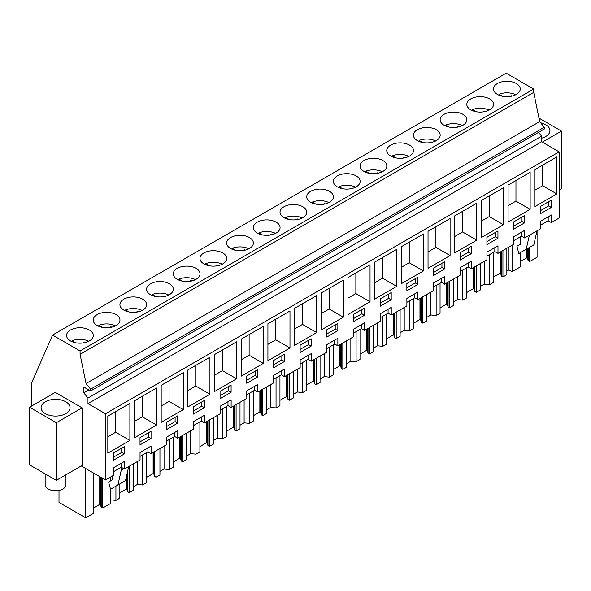 <?xml version="1.0" encoding="UTF-8"?>
<svg xmlns="http://www.w3.org/2000/svg" width="591" height="591" viewBox="0 0 591 591"><rect width="100%" height="100%" fill="white"/><g stroke="black" fill="none" stroke-linecap="round" stroke-linejoin="round"><path stroke-width="0.89" d="M31.441 406.15L31.441 383.227L52.555 335.067L506.192 73.166L533.71 89.049L533.71 92.388L539.686 121.62L544.237 127.279L544.237 129.097L90.608 390.998L83.774 387.053L83.774 392.816L87.978 398.046L87.978 403.638L105.508 413.759L105.508 479.958L113.361 475.423L113.361 467.85L124.391 461.482L124.391 469.055L121.244 467.237L113.361 471.788M538.571 132.369L541.615 136.144L541.615 141.737L559.138 151.85L559.138 218.057L551.344 222.563L551.344 214.984L540.314 221.359L540.314 228.931L524.66 237.966L524.66 230.394L513.623 236.762L513.623 244.334L497.977 253.369L497.977 245.797L486.94 252.165L486.94 259.745L471.286 268.779L471.286 261.207L460.256 267.575L460.256 275.147L444.602 284.182L444.602 276.61L433.572 282.978L433.572 290.55L417.918 299.593L417.918 292.02L406.889 298.389L406.889 305.961L391.235 314.996L391.235 307.423L380.205 313.791L380.205 321.364L364.551 330.406L364.551 322.826L353.521 329.194L353.521 336.774L337.867 345.809L337.867 338.237L326.838 344.605L326.838 352.177L311.184 361.212L311.184 353.64L300.154 360.008L300.154 367.587L284.5 376.622L284.5 369.05L273.47 375.418L273.47 382.99L257.816 392.025L257.816 384.453L246.787 390.821L246.787 398.393L231.133 407.435L231.133 399.856L220.096 406.231L220.096 413.803L204.449 422.838L204.449 415.266L193.412 421.634L193.412 429.206L177.765 438.249L177.765 430.669L166.728 437.037L166.728 444.617L151.074 453.652L151.074 446.079L140.045 452.447L140.045 460.02L124.391 469.055M52.555 335.067L80.073 350.951L80.073 354.29L86.057 383.522L90.608 389.181L90.608 390.998M533.71 89.049L80.073 350.951M89.367 330A13.364 7.72 180 0 1 93.282 335.459A13.364 7.72 180 0 1 85.03 342.588A13.364 7.72 180 0 1 70.462 340.911A13.364 7.72 180 0 1 66.554 335.459A13.364 7.72 180 0 1 74.798 328.33A13.364 7.72 180 0 1 89.367 330M257.255 233.068A13.364 7.72 180 0 1 253.34 227.616A13.364 7.72 180 0 1 261.591 220.487A13.364 7.72 180 0 1 276.16 222.157A13.364 7.72 180 0 1 280.075 227.616A13.364 7.72 180 0 1 271.823 234.745A13.364 7.72 180 0 1 257.255 233.068M302.843 206.754A13.364 7.72 180 0 1 306.759 212.206A13.364 7.72 180 0 1 298.507 219.335A13.364 7.72 180 0 1 283.939 217.665A13.364 7.72 180 0 1 280.023 212.206A13.364 7.72 180 0 1 288.275 205.077A13.364 7.72 180 0 1 302.843 206.754M310.622 202.255A13.364 7.72 180 0 1 306.707 196.803A13.364 7.72 180 0 1 314.959 189.674A13.364 7.72 180 0 1 329.527 191.344A13.364 7.72 180 0 1 333.442 196.803A13.364 7.72 180 0 1 325.19 203.932A13.364 7.72 180 0 1 310.622 202.255M337.306 186.852A13.364 7.72 180 0 1 333.39 181.393A13.364 7.72 180 0 1 341.642 174.264A13.364 7.72 180 0 1 356.21 175.941A13.364 7.72 180 0 1 360.126 181.393A13.364 7.72 180 0 1 351.874 188.522A13.364 7.72 180 0 1 337.306 186.852M409.578 145.127A13.364 7.72 180 0 1 413.493 150.587A13.364 7.72 180 0 1 405.241 157.716A13.364 7.72 180 0 1 390.681 156.039A13.364 7.72 180 0 1 386.765 150.587A13.364 7.72 180 0 1 395.01 143.458A13.364 7.72 180 0 1 409.578 145.127M462.945 114.314A13.364 7.72 180 0 1 466.86 119.774A13.364 7.72 180 0 1 458.609 126.902A13.364 7.72 180 0 1 444.048 125.226A13.364 7.72 180 0 1 440.132 119.774A13.364 7.72 180 0 1 448.384 112.645A13.364 7.72 180 0 1 462.945 114.314M470.732 109.823A13.364 7.72 180 0 1 466.816 104.363A13.364 7.72 180 0 1 475.068 97.234A13.364 7.72 180 0 1 489.629 98.911A13.364 7.72 180 0 1 493.544 104.363A13.364 7.72 180 0 1 485.292 111.492A13.364 7.72 180 0 1 470.732 109.823M417.364 140.636A13.364 7.72 180 0 1 413.449 135.176A13.364 7.72 180 0 1 421.701 128.048A13.364 7.72 180 0 1 436.261 129.725A13.364 7.72 180 0 1 440.177 135.176A13.364 7.72 180 0 1 431.925 142.305A13.364 7.72 180 0 1 417.364 140.636M382.894 160.53A13.364 7.72 180 0 1 386.81 165.99A13.364 7.72 180 0 1 378.558 173.119A13.364 7.72 180 0 1 363.99 171.449A13.364 7.72 180 0 1 360.082 165.99A13.364 7.72 180 0 1 368.326 158.861A13.364 7.72 180 0 1 382.894 160.53M249.476 237.56A13.364 7.72 180 0 1 253.384 243.019A13.364 7.72 180 0 1 245.139 250.148A13.364 7.72 180 0 1 230.571 248.479A13.364 7.72 180 0 1 226.656 243.019A13.364 7.72 180 0 1 234.908 235.89A13.364 7.72 180 0 1 249.476 237.56M222.792 252.97A13.364 7.72 180 0 1 226.7 258.422A13.364 7.72 180 0 1 218.456 265.558A13.364 7.72 180 0 1 203.888 263.882A13.364 7.72 180 0 1 199.972 258.422A13.364 7.72 180 0 1 208.224 251.293A13.364 7.72 180 0 1 222.792 252.97M177.204 279.292A13.364 7.72 180 0 1 173.289 273.832A13.364 7.72 180 0 1 181.54 266.704A13.364 7.72 180 0 1 196.101 268.373A13.364 7.72 180 0 1 200.017 273.832A13.364 7.72 180 0 1 191.765 280.961A13.364 7.72 180 0 1 177.204 279.292M123.837 310.098A13.364 7.72 180 0 1 119.921 304.646A13.364 7.72 180 0 1 128.173 297.517A13.364 7.72 180 0 1 142.734 299.186A13.364 7.72 180 0 1 146.649 304.646A13.364 7.72 180 0 1 138.397 311.775A13.364 7.72 180 0 1 123.837 310.098M116.05 314.597A13.364 7.72 180 0 1 119.966 320.049A13.364 7.72 180 0 1 111.714 327.178A13.364 7.72 180 0 1 97.153 325.508A13.364 7.72 180 0 1 93.238 320.049A13.364 7.72 180 0 1 101.489 312.92A13.364 7.72 180 0 1 116.05 314.597M150.52 294.695A13.364 7.72 180 0 1 146.605 289.235A13.364 7.72 180 0 1 154.857 282.106A13.364 7.72 180 0 1 169.418 283.783A13.364 7.72 180 0 1 173.333 289.235A13.364 7.72 180 0 1 165.081 296.364A13.364 7.72 180 0 1 150.52 294.695M497.415 94.412A13.364 7.72 180 0 1 493.5 88.96A13.364 7.72 180 0 1 501.752 81.831A13.364 7.72 180 0 1 516.312 83.501A13.364 7.72 180 0 1 520.228 88.96A13.364 7.72 180 0 1 511.983 96.089A13.364 7.72 180 0 1 497.415 94.412M533.71 92.388L80.073 354.29M539.686 121.62L86.057 383.522M544.237 127.279L90.608 389.181M88.768 389.934L83.774 392.816M541.615 136.144L87.978 398.046M541.615 141.737L87.978 403.638M559.138 151.85L105.508 413.759M534.766 206.665L556.825 193.929L556.825 156.925L534.766 169.661L534.766 206.665M343.356 317.175L343.356 280.178L321.29 292.914L321.29 329.911L343.356 317.175L329.172 308.99L329.172 288.364M417.889 277.172L406.859 283.54L406.859 290.824L417.889 284.456L417.889 277.172M454.715 215.885L454.715 252.882L476.774 240.145L476.774 203.149L454.715 215.885M433.543 268.137L433.543 275.413L444.572 269.045L444.572 261.769L433.543 268.137M503.458 224.735L503.458 187.739L481.399 200.475L481.399 237.479L503.458 224.735L489.274 216.55L489.274 195.931M486.91 237.323L486.91 244.6L497.947 238.232L497.947 230.955L486.91 237.323M530.142 172.336L508.083 185.072L508.083 222.068L530.142 209.332L530.142 172.336M524.631 222.829L524.631 215.552L513.594 221.92L513.594 229.197L524.631 222.829L522.001 221.315L522.001 217.067M428.032 268.284L450.091 255.548L450.091 218.552L428.032 231.288L428.032 268.284M471.256 253.642L471.256 246.358L460.226 252.734L460.226 260.01L471.256 253.642L468.633 252.121L468.633 247.88M423.407 270.959L423.407 233.955L401.341 246.698L401.341 283.695L423.407 270.959L409.223 262.766L409.223 242.147M134.504 437.754L156.563 425.018L156.563 388.021L134.504 400.757L134.504 437.754M540.285 213.794L551.314 207.419L551.314 200.142L540.285 206.51L540.285 213.794M204.42 407.701L204.42 400.425L193.383 406.793L193.383 414.069L204.42 407.701L201.79 406.187L201.79 401.939M391.205 292.582L380.176 298.95L380.176 306.227L391.205 299.859L391.205 292.582M374.657 299.098L396.724 286.362L396.724 249.365L374.657 262.101L374.657 299.098M257.787 376.888L257.787 369.611L246.757 375.979L246.757 383.256L257.787 376.888L255.157 375.374L255.157 371.126M214.555 391.538L236.614 378.801L236.614 341.797L214.555 354.534L214.555 391.538M311.154 346.075L311.154 338.798L300.125 345.166L300.125 352.443L311.154 346.075L308.524 344.56L308.524 340.313M316.665 295.581L294.606 308.317L294.606 345.321L316.665 332.578L316.665 295.581M273.441 360.569L273.441 367.853L284.47 361.485L284.47 354.201L273.441 360.569M289.982 347.988L289.982 310.984L267.922 323.728L267.922 360.724L289.982 347.988L275.805 339.795L275.805 319.177M220.066 391.382L220.066 398.666L231.103 392.291L231.103 385.014L220.066 391.382M337.838 330.672L337.838 323.395L326.808 329.763L326.808 337.04L337.838 330.672L335.208 329.157L335.208 324.91M370.04 264.768L347.973 277.504L347.973 314.508L370.04 301.772L370.04 264.768M353.492 314.353L353.492 321.63L364.521 315.262L364.521 307.985L353.492 314.353M183.247 372.611L161.188 385.347L161.188 422.351L183.247 409.615L183.247 372.611M166.699 429.472L177.728 423.104L177.728 415.828L166.699 422.196L166.699 429.472M187.872 369.944L187.872 406.94L209.931 394.204L209.931 357.208L187.872 369.944M263.298 363.391L263.298 326.395L241.239 339.131L241.239 376.127L263.298 363.391L249.121 355.206L249.121 334.58M140.015 437.606L140.015 444.883L151.045 438.515L151.045 431.231L140.015 437.606M129.88 440.421L129.88 403.424L107.821 416.16L107.821 453.164L129.88 440.421L115.696 432.235L115.696 411.609M113.332 460.286L124.361 453.918L124.361 446.641L113.332 453.009L113.332 460.286M151.074 453.652L147.927 451.834L140.045 456.378M81.248 465.952L105.508 479.958M551.344 222.563L548.189 220.739L540.314 225.289M524.66 237.966L521.506 236.149L513.623 240.7M497.977 253.369L494.822 251.552L486.94 256.102M471.286 268.779L468.138 266.962L460.256 271.505M444.602 284.182L441.455 282.365L433.572 286.916M417.918 299.593L414.771 297.768L406.889 302.319M391.235 314.996L388.088 313.178L380.205 317.729M364.551 330.406L361.397 328.581L353.521 333.132M337.867 345.809L334.713 343.992L326.838 348.535M311.184 361.212L308.029 359.394L300.154 363.945M284.5 376.622L281.346 374.805L273.47 379.348M257.816 392.025L254.662 390.208L246.787 394.758M231.133 407.435L227.978 405.611L220.096 410.161M204.449 422.838L201.295 421.021L193.412 425.572M177.765 438.249L174.611 436.424L166.728 440.975M559.138 190.043L561.45 188.714L561.45 131.091L538.97 118.111M542.309 142.136L561.45 131.091M541.615 138.205A14.487 8.363 0 0 0 549.349 132.99A14.487 8.363 0 0 0 549.933 130.633A14.487 8.363 0 0 0 540.662 122.832M548.189 220.739L548.189 216.808M551.314 207.419L548.684 205.904L548.684 201.657M540.285 210.758L548.684 205.904M556.825 193.929L542.641 185.737L542.641 165.118M534.766 190.287L542.641 185.737M512.065 245.235L512.065 271.675L508.977 269.895L506.842 271.129M508.977 269.895L508.977 247.016M529.617 247.311L529.617 261.547L537.079 257.24L537.079 230.8M512.065 271.675L520.11 267.036L520.11 252.8M520.11 244.438L520.11 236.954M520.649 236.644L520.649 244.127L516.918 246.277L518.854 253.524L526.204 249.284L529.373 235.24M526.204 249.284L533.821 244.888L536.99 230.845M110.716 489.163L110.716 503.399L102.671 508.038L101.194 507.189L100.463 504.795L100.463 477.048M93.164 508.186L99.746 504.382L100.463 504.795M93.164 472.837L93.164 513.527L85.702 517.834L58.997 502.416L58.997 490.397M529.617 261.547L528.14 260.69L527.408 258.297L527.408 248.582M520.11 261.695L526.699 257.89L527.408 258.297M493.426 277.098L500.016 273.293L500.725 273.707L501.456 276.1L502.934 276.95L506.842 274.689L506.842 248.25M480.158 286.532L484.265 284.16L489.511 284.699L493.426 282.439L493.426 252.357M466.742 292.501L473.332 288.696L474.041 289.11L474.772 291.503L476.25 292.353L480.158 290.1L480.158 263.66M453.474 301.942L457.582 299.571L462.827 300.102L466.742 297.842L466.742 267.767M440.059 307.911L446.648 304.106L447.357 304.52L448.089 306.914L449.566 307.763L453.474 305.503L453.474 279.063M426.791 317.345L430.898 314.973L436.143 315.513L440.059 313.252L440.059 283.17M413.375 323.314L419.957 319.509L420.674 319.923L421.405 322.317L422.883 323.166L426.791 320.913L426.791 294.466M400.107 332.755L404.214 330.384L409.46 330.916L413.375 328.655L413.375 298.581M386.691 338.724L393.274 334.92L393.99 335.326L394.722 337.72L396.199 338.577L400.107 336.316L400.107 309.876M373.423 348.158L377.531 345.787L382.776 346.319L386.691 344.065L386.691 313.984M360.008 354.127L366.59 350.323L367.307 350.736L368.038 353.13L369.515 353.979L373.423 351.719L373.423 325.279M346.74 363.561L350.847 361.197L356.092 361.729L360.008 359.468L360.008 329.386M333.317 369.53L339.906 365.733L340.623 366.139L341.354 368.533L342.824 369.39L346.74 367.129L346.74 340.689M320.056 378.971L324.163 376.6L329.409 377.132L333.317 374.879L333.317 344.797M306.633 384.94L313.223 381.136L313.939 381.55L314.671 383.943L316.141 384.793L320.056 382.532L320.056 356.092M293.372 394.374L297.48 392.003L302.725 392.542L306.633 390.282L306.633 360.2M279.949 400.343L286.539 396.539L287.256 396.953L287.987 399.346L289.457 400.196L293.372 397.942L293.372 371.495M266.689 409.785L270.789 407.413L276.041 407.945L279.949 405.685L279.949 375.61M253.266 415.754L259.855 411.949L260.572 412.363L261.303 414.756L262.773 415.606L266.689 413.345L266.689 386.906M240.005 425.188L244.105 422.816L249.358 423.355L253.266 421.095L253.266 391.013M226.582 431.157L233.172 427.352L233.881 427.766L234.612 430.159L236.09 431.009L240.005 428.756L240.005 402.308M213.321 440.598L217.422 438.227L222.674 438.758L226.582 436.498L226.582 406.416M199.898 446.567L206.488 442.762L207.197 443.169L207.929 445.562L209.406 446.419L213.321 444.159L213.321 417.719M186.63 456.001L190.738 453.629L195.983 454.161L199.898 451.908L199.898 421.826M173.215 461.97L179.804 458.165L180.514 458.579L181.245 460.973L182.722 461.822L186.63 459.562L186.63 433.122M159.947 471.404L164.054 469.04L169.299 469.572L173.215 467.311L173.215 437.229M146.531 477.373L153.121 473.568L153.83 473.982L154.561 476.376L156.039 477.225L159.947 474.972L159.947 448.532M133.263 486.814L137.371 484.443L142.616 484.975L146.531 482.721L146.531 452.64M119.847 492.783L126.437 488.979L127.146 489.392L127.878 491.786L129.355 492.635L133.263 490.375L133.263 463.935M110.716 499.853L115.932 500.385L119.847 498.124L119.847 483.889M528.14 260.69L528.14 248.161M526.699 257.89L526.699 248.996M55.288 392.387L82.075 407.849L82.075 465.472L56.337 480.335L29.55 464.866L29.55 407.243L55.288 392.387M56.337 480.335L56.337 422.713L82.075 407.849M56.337 422.713L29.55 407.243M51.476 399.679A14.487 8.363 0 0 0 41.067 407.701A14.487 8.363 0 0 0 59.632 415.724A14.487 8.363 0 0 0 70.041 407.701A14.487 8.363 0 0 0 51.476 399.679M121.244 467.237L121.244 463.3M124.361 453.918L121.739 452.403L121.739 448.155M113.332 457.257L121.739 452.403M107.821 436.786L115.696 432.235M85.702 517.834L85.702 468.53M110.716 480.801L110.716 476.952M102.671 508.038L102.671 478.326M112.349 476.014L112.349 479.855L108.618 482.005L110.554 489.259L117.897 485.012L121.236 470.266L121.236 467.245M117.897 485.012L125.514 480.616L128.69 466.58M123.859 468.752L121.236 470.266M101.194 507.189L101.194 477.469M99.746 504.382L99.746 476.642M484.265 284.16L484.265 261.288M489.511 284.699L489.511 254.618M502.934 276.95L502.934 250.51M501.456 276.1L501.456 251.36M500.725 273.707L500.725 251.781M500.016 273.293L500.016 252.194M521.506 236.149L521.506 232.211M513.594 226.161L522.001 221.315M530.142 209.332L515.958 201.147L515.958 180.521M508.083 205.69L515.958 201.147M457.582 299.571L457.582 276.691M462.827 300.102L462.827 270.021M476.25 292.353L476.25 265.913M474.772 291.503L474.772 266.77M474.041 289.11L474.041 267.191M473.332 288.696L473.332 267.597M494.822 251.552L494.822 247.622M497.947 238.232L495.317 236.718L495.317 232.47M486.91 241.571L495.317 236.718M481.399 221.1L489.274 216.55M430.898 314.973L430.898 292.102M436.143 315.513L436.143 285.431M449.566 307.763L449.566 281.323M448.089 306.914L448.089 282.173M447.357 304.52L447.357 282.594M446.648 304.106L446.648 283.008M468.138 266.962L468.138 263.025M460.226 256.974L468.633 252.121M476.774 240.145L462.59 231.96L462.59 211.334M454.715 236.503L462.59 231.96M404.214 330.384L404.214 307.505M409.46 330.916L409.46 300.834M422.883 323.166L422.883 296.726M421.405 322.317L421.405 297.576M420.674 319.923L420.674 298.004M419.957 319.509L419.957 298.411M441.455 282.365L441.455 278.427M444.572 269.045L441.95 267.531L441.95 263.283M433.543 272.385L441.95 267.531M450.091 255.548L435.907 247.363L435.907 226.737M428.032 251.914L435.907 247.363M377.531 345.787L377.531 322.908M382.776 346.319L382.776 316.244M396.199 338.577L396.199 312.137M394.722 337.72L394.722 312.986M393.99 335.326L393.99 313.407M393.274 334.92L393.274 313.821M414.771 297.768L414.771 293.838M417.889 284.456L415.266 282.934L415.266 278.693M406.859 287.787L415.266 282.934M401.341 267.317L409.223 262.766M350.847 361.197L350.847 338.318M356.092 361.729L356.092 331.647M369.515 353.979L369.515 327.54M368.038 353.13L368.038 328.389M367.307 350.736L367.307 328.81M366.59 350.323L366.59 329.224M388.088 313.178L388.088 309.241M391.205 299.859L388.582 298.344L388.582 294.096M380.176 303.198L388.582 298.344M396.724 286.362L382.54 278.176L382.54 257.55M374.657 282.727L382.54 278.176M324.163 376.6L324.163 353.721M329.409 377.132L329.409 347.057M342.824 369.39L342.824 342.943M341.354 368.533L341.354 343.799M340.623 366.139L340.623 344.221M339.906 365.733L339.906 344.634M361.397 328.581L361.397 324.651M364.521 315.262L361.899 313.747L361.899 309.499M353.492 318.601L361.899 313.747M370.04 301.772L355.856 293.579L355.856 272.961M347.973 298.13L355.856 293.579M297.48 392.003L297.48 369.131M302.725 392.542L302.725 362.46M316.141 384.793L316.141 358.353M314.671 383.943L314.671 359.202M313.939 381.55L313.939 359.624M313.223 381.136L313.223 360.037M334.713 343.992L334.713 340.054M326.808 334.004L335.208 329.157M321.29 313.533L329.172 308.99M270.789 407.413L270.789 384.534M276.041 407.945L276.041 377.863M289.457 400.196L289.457 373.756M287.987 399.346L287.987 374.605M287.256 396.953L287.256 375.034M286.539 396.539L286.539 375.44M308.029 359.394L308.029 355.464M300.125 349.414L308.524 344.56M316.665 332.578L302.489 324.393L302.489 303.767M294.606 328.943L302.489 324.393M244.105 422.816L244.105 399.937M249.358 423.355L249.358 393.274M262.773 415.606L262.773 389.166M261.303 414.756L261.303 390.016M260.572 412.363L260.572 390.437M259.855 411.949L259.855 390.85M281.346 374.805L281.346 370.867M284.47 361.485L281.841 359.963L281.841 355.723M273.441 364.817L281.841 359.963M267.922 344.346L275.805 339.795M217.422 438.227L217.422 415.347M222.674 438.758L222.674 408.677M236.09 431.009L236.09 404.569M234.612 430.159L234.612 405.419M233.881 427.766L233.881 405.84M233.172 427.352L233.172 406.253M254.662 390.208L254.662 386.27M246.757 380.227L255.157 375.374M241.239 359.756L249.121 355.206M190.738 453.629L190.738 430.75M195.983 454.161L195.983 424.087M209.406 446.419L209.406 419.972M207.929 445.562L207.929 420.829M207.197 443.169L207.197 421.25M206.488 442.762L206.488 421.664M227.978 405.611L227.978 401.681M231.103 392.291L228.473 390.777L228.473 386.529M220.066 395.63L228.473 390.777M236.614 378.801L222.43 370.609L222.43 349.99M214.555 375.159L222.43 370.609M164.054 469.04L164.054 446.161M169.299 469.572L169.299 439.49M182.722 461.822L182.722 435.382M181.245 460.973L181.245 436.232M180.514 458.579L180.514 436.653M179.804 458.165L179.804 437.067M201.295 421.021L201.295 417.083M193.383 411.033L201.79 406.187M209.931 394.204L195.747 386.019L195.747 365.393M187.872 390.562L195.747 386.019M137.371 484.443L137.371 461.564M142.616 484.975L142.616 454.893M156.039 477.225L156.039 450.785M154.561 476.376L154.561 451.642M153.83 473.982L153.83 452.063M153.121 473.568L153.121 452.47M174.611 436.424L174.611 432.494M177.728 423.104L175.106 421.59L175.106 417.342M166.699 426.443L175.106 421.59M183.247 409.615L169.063 401.422L169.063 380.803M161.188 405.973L169.063 401.422M115.932 500.385L115.932 486.149M129.355 492.635L129.355 466.196M127.878 491.786L127.878 470.17M127.146 489.392L127.146 473.398M126.437 488.979L126.437 476.56M147.927 451.834L147.927 447.897M151.045 438.515L148.422 436.993L148.422 432.752M140.015 441.846L148.422 436.993M156.563 425.018L142.379 416.832L142.379 396.206M134.504 421.376L142.379 416.832M65.948 474.787L65.948 484.731A10.402 6.006 180 0 1 65.527 486.423A10.402 6.006 180 0 1 54.069 490.678A10.402 6.006 180 0 1 45.152 484.731L45.152 473.871M515.692 94.752A13.364 7.72 0 0 0 499.122 94.257L502.623 96.274M499.122 95.247L499.122 94.257M509.811 96.488L511.156 95.712A9.412 5.43 0 0 1 512.146 96.045M511.156 96.267L511.156 95.712M489.008 110.155A13.364 7.72 0 0 0 472.438 109.66L475.94 111.684M472.438 110.657L472.438 109.66M483.128 111.891L484.472 111.115A9.412 5.43 0 0 1 485.462 111.455M484.472 111.677L484.472 111.115M462.325 125.565A13.364 7.72 0 0 0 445.754 125.07L449.256 127.087M445.754 126.06L445.754 125.07M456.444 127.301L457.789 126.518A9.412 5.43 0 0 1 458.779 126.858M457.789 127.08L457.789 126.518M435.641 140.968A13.364 7.72 0 0 0 419.071 140.473L422.572 142.497M419.071 141.471L419.071 140.473M429.76 142.704L431.105 141.929A9.412 5.43 0 0 1 432.095 142.268M431.105 142.483L431.105 141.929M408.957 156.379A13.364 7.72 0 0 0 392.387 155.876L395.889 157.9M392.387 156.874L392.387 155.876M403.077 158.107L404.421 157.332A9.412 5.43 0 0 1 405.411 157.671M404.421 157.893L404.421 157.332M382.274 171.782A13.364 7.72 0 0 0 365.703 171.287L369.205 173.311M365.703 172.276L365.703 171.287M376.386 173.518L377.738 172.742A9.412 5.43 0 0 1 378.728 173.074M377.738 173.296L377.738 172.742M355.59 187.184A13.364 7.72 0 0 0 339.02 186.69L342.521 188.714M339.02 187.687L339.02 186.69M349.702 188.921L351.054 188.145A9.412 5.43 0 0 1 352.044 188.485M351.054 188.706L351.054 188.145M328.906 202.595A13.364 7.72 0 0 0 312.329 202.1L315.838 204.117M312.329 203.09L312.329 202.1M323.018 204.331L324.37 203.548A9.412 5.43 0 0 1 325.36 203.888M324.37 204.109L324.37 203.548M302.223 217.998A13.364 7.72 0 0 0 285.645 217.503L289.154 219.527M285.645 218.5L285.645 217.503M296.335 219.734L297.679 218.958A9.412 5.43 0 0 1 298.677 219.298M297.679 219.512L297.679 218.958M275.539 233.408A13.364 7.72 0 0 0 258.961 232.906L262.47 234.93M258.961 233.903L258.961 232.906M269.651 235.144L270.996 234.361A9.412 5.43 0 0 1 271.986 234.701M270.996 234.923L270.996 234.361M248.855 248.811A13.364 7.72 0 0 0 232.278 248.316L235.787 250.34M232.278 249.306L232.278 248.316M242.967 250.547L244.312 249.771A9.412 5.43 0 0 1 245.302 250.111M244.312 250.325L244.312 249.771M222.172 264.221A13.364 7.72 0 0 0 205.594 263.719L209.096 265.743M205.594 264.716L205.594 263.719M216.284 265.95L217.628 265.174A9.412 5.43 0 0 1 218.618 265.514M217.628 265.736L217.628 265.174M195.481 279.624A13.364 7.72 0 0 0 178.91 279.129L182.412 281.153M178.91 280.119L178.91 279.129M189.6 281.36L190.945 280.585A9.412 5.43 0 0 1 191.935 280.917M190.945 281.139L190.945 280.585M168.797 295.027A13.364 7.72 0 0 0 152.227 294.532L155.729 296.556M152.227 295.53L152.227 294.532M162.917 296.763L164.261 295.988A9.412 5.43 0 0 1 165.251 296.327M164.261 296.549L164.261 295.988M142.113 310.438A13.364 7.72 0 0 0 125.543 309.943L129.045 311.959M125.543 310.932L125.543 309.943M136.233 312.174L137.577 311.391A9.412 5.43 0 0 1 138.567 311.73M137.577 311.952L137.577 311.391M115.43 325.84A13.364 7.72 0 0 0 98.86 325.346L102.361 327.37M98.86 326.343L98.86 325.346M109.549 327.577L110.894 326.801A9.412 5.43 0 0 1 111.884 327.141M110.894 327.355L110.894 326.801M88.746 341.251A13.364 7.72 0 0 0 72.176 340.748L75.678 342.773M72.176 341.746L72.176 340.748M82.858 342.979L84.21 342.204A9.412 5.43 0 0 1 85.2 342.544M84.21 342.765L84.21 342.204"/></g></svg>
